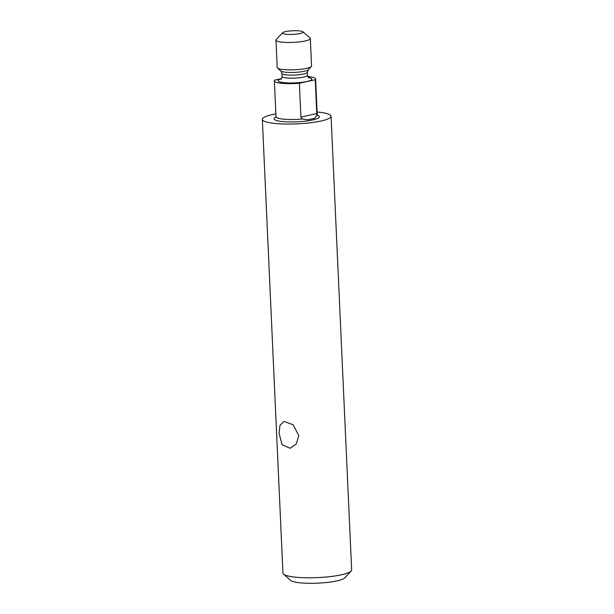 <?xml version="1.0" encoding="UTF-8"?>
<svg xmlns="http://www.w3.org/2000/svg" width="614" height="614" viewBox="0 0 614 614"><rect width="100%" height="100%" fill="white"/><g stroke="black" fill="none" stroke-linecap="round" stroke-linejoin="round"><path stroke-width="0.92" d="M290.077 34.445A10.315 1.819 177.4 0 1 282.67 32.711A10.315 1.819 177.4 0 1 295.58 30.7A10.315 1.819 177.4 0 1 302.955 31.79A10.315 1.819 177.4 0 1 290.077 34.445M302.955 31.79L310.009 38.03A17.2 3.032 177.4 0 1 310.316 38.559A17.2 3.032 177.4 0 1 288.549 42.466A17.2 3.032 177.4 0 1 275.955 40.117A17.2 3.032 177.4 0 1 276.208 39.565L282.67 32.711M275.955 40.117L277.198 67.517A17.2 3.032 -2.6 0 0 277.505 68.039A17.2 3.032 -2.6 0 0 289.793 69.858A17.2 3.032 -2.6 0 0 311.306 66.504A17.2 3.032 -2.6 0 0 311.559 65.951L310.316 38.559M275.863 113.897A34.392 6.056 -2.6 0 0 262.339 119.362L282.947 573.1A34.392 6.056 -2.6 0 0 283.545 574.159A34.392 6.056 -2.6 0 0 308.128 577.789A34.392 6.056 -2.6 0 0 351.154 571.089A34.392 6.056 -2.6 0 0 351.661 569.976L331.053 116.246A34.392 6.056 -2.6 0 0 317.093 112.024M283.545 574.159L290.606 580.399A27.515 4.851 -2.6 0 0 310.27 583.3A27.515 4.851 -2.6 0 0 344.692 577.943L351.154 571.089M262.339 119.362A34.392 6.056 -2.6 0 0 287.521 124.051A34.392 6.056 -2.6 0 0 331.053 116.246M281.45 78.623L274.711 80.15A20.638 3.638 -2.6 0 0 274.366 80.856A20.638 3.638 -2.6 0 0 289.47 83.673A20.638 3.638 -2.6 0 0 299.371 83.289L315.243 79.697A20.638 3.638 -2.6 0 0 315.596 78.983A20.638 3.638 -2.6 0 0 307.783 76.504M315.243 79.697L316.778 113.521L300.906 117.105L302.265 119.024L308.205 119.745L314.721 118.272L308.205 119.745M316.778 113.521L316.594 115.785L314.721 118.272M300.906 117.105L299.371 83.289M298.788 435.702L296.301 443.93L290.069 448.289L282.072 444.62L279.055 433.192L279.992 425.31L284.006 421.45L293.246 424.842L298.788 435.702M280.867 79.214C281.243 79.329 281.649 78.408 282.079 76.443L281.941 73.388L280.851 71.001A13.938 2.456 -2.6 0 0 290.806 72.475A13.938 2.456 -2.6 0 0 308.243 69.758L311.306 66.504M281.941 73.388A12.725 2.241 -2.6 0 0 291.259 75.123A12.725 2.241 -2.6 0 0 307.368 72.237L308.243 69.758M282.079 76.443A12.725 2.241 -2.6 0 0 291.397 78.178A12.725 2.241 -2.6 0 0 307.507 75.284L307.368 72.237M281.327 78.784A16.854 2.97 -2.6 0 0 290.483 82.982A16.854 2.97 -2.6 0 0 308.873 80.987A16.854 2.97 -2.6 0 0 308.474 77.548M275.955 117.097A22.703 3.999 -2.6 0 0 290.645 121.925A22.703 3.999 -2.6 0 0 313.969 119.638A22.703 3.999 -2.6 0 0 317.292 115.225M316.594 115.785A20.638 3.638 -2.6 0 0 317.223 114.833L317.515 115.593L317.054 115.34M276.208 117.197L275.763 117.489L275.993 116.706A20.638 3.638 -2.6 0 0 291.097 119.523A20.638 3.638 -2.6 0 0 302.265 119.024M280.851 71.001L277.505 68.039M308.965 77.932C308.604 78.101 308.121 77.218 307.507 75.284M317.223 114.833L315.596 78.983M275.993 116.706L274.366 80.856"/></g></svg>
